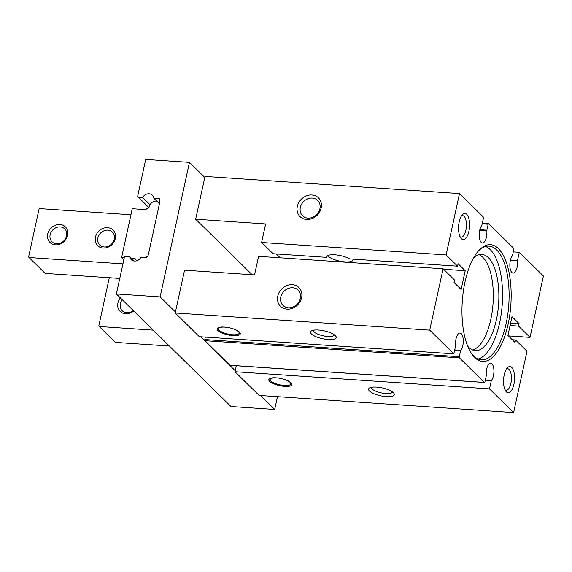 <?xml version="1.0" encoding="UTF-8"?>
<svg xmlns="http://www.w3.org/2000/svg" width="572" height="572" viewBox="0 0 572 572"><rect width="100%" height="100%" fill="white"/><g stroke="black" fill="none" stroke-linecap="round" stroke-linejoin="round"><path stroke-width="0.86" d="M513.62 412.576L526.998 351.222L515.544 339.968L515.007 342.413L507.907 335.435L511.997 316.681L519.097 323.659L518.568 326.104L530.022 337.358L543.4 276.004L519.276 252.302L517.467 260.589A9.202 3.825 93.9 0 1 513.091 273.094A9.202 3.825 93.9 0 1 509.859 266.03A9.202 3.825 93.9 0 1 512.34 255.82A0.879 0.365 93.9 0 0 512.533 255.369L513.828 249.428A0.879 0.365 93.9 0 0 513.685 248.298L488.674 223.723A0.879 0.365 93.9 0 0 488.559 223.666A0.879 0.365 93.9 0 0 488.173 224.224L486.879 230.166A0.879 0.365 93.9 0 0 486.843 230.766A9.202 3.825 93.9 0 1 482.432 242.971A9.202 3.825 93.9 0 1 479.193 235.757A9.202 3.825 93.9 0 1 481.81 225.554L483.619 217.267L459.495 193.572L446.117 254.926L457.571 266.18L458.108 263.735L465.208 270.713L461.118 289.461L454.018 282.489L454.547 280.044L443.093 268.79L429.715 330.144L453.839 353.846L455.648 345.552A9.202 3.825 93.9 0 1 460.024 333.054A9.202 3.825 93.9 0 1 463.256 340.118A9.202 3.825 93.9 0 1 460.775 350.321A0.879 0.365 93.9 0 0 460.582 350.779L459.287 356.721A0.879 0.365 93.9 0 0 459.43 357.85L484.441 382.425A0.879 0.365 93.9 0 0 484.563 382.482A0.879 0.365 93.9 0 0 484.942 381.924L486.236 375.983A0.879 0.365 93.9 0 0 486.272 375.375A9.202 3.825 93.9 0 1 490.683 363.17A9.202 3.825 93.9 0 1 493.922 370.391A9.202 3.825 93.9 0 1 491.305 380.587L489.496 388.874L513.62 412.576L259.13 395.424L235.006 371.721L489.496 388.874M512.298 339.747L515.544 339.968M459.495 193.572L205.005 176.412L204.783 177.434L189.454 162.369L145.71 159.424L137.68 196.267L138.331 197.19L142.6 197.476A6.571 5.627 -45.5 0 1 152.388 195.209A6.571 5.627 -45.5 0 1 153.847 198.234L159.359 198.606L159.145 199.592A2.188 1.873 -45.5 0 1 159.931 201.544L148.284 254.948A2.188 1.873 -45.5 0 1 146.682 256.735L146.468 257.722L140.962 257.35A6.571 5.627 -45.5 0 1 131.174 259.624A6.571 5.627 -45.5 0 1 129.715 256.592L125.447 256.306L124.41 257.114L116.381 293.958L160.117 296.911L175.447 311.969L184.556 270.177L254.54 274.896L258.587 256.349L443.093 268.79M276.312 253.961L280.23 257.808M204.783 177.434L195.667 219.219L265.651 223.938L261.611 242.485L273.066 253.739L326.855 257.371L327.113 256.206M392.435 391.899A10.775 3.296 12.3 0 1 392.428 391.942A10.775 3.296 12.3 0 1 383.576 393.293A10.775 3.296 12.3 0 1 372.129 388.989A10.775 3.296 12.3 0 1 371.378 387.351A10.775 3.296 12.3 0 1 371.385 387.308M369.491 391.048A13.149 4.018 12.3 0 1 369.533 387.938A13.149 4.018 12.3 0 1 381.474 387.759A13.149 4.018 12.3 0 1 393.35 392.657A13.149 4.018 12.3 0 1 393.858 393.243A13.149 4.018 12.3 0 1 385.507 396.546A13.149 4.018 12.3 0 1 369.491 391.048M269.641 381.367A11.833 3.618 12.3 0 1 269.669 378.564A11.833 3.618 12.3 0 1 280.423 378.399A11.833 3.618 12.3 0 1 291.112 382.811A11.833 3.618 12.3 0 1 291.57 383.34A11.833 3.618 12.3 0 1 284.048 386.314A11.833 3.618 12.3 0 1 269.641 381.367M200.7 336.779L235.228 370.699L235.006 371.721M116.381 293.958L230.945 406.513L274.682 409.459L277.477 396.661M260.482 395.509L274.682 409.459M175.447 311.969L175.225 312.984L199.349 336.686L453.839 353.846M218.003 330.637A11.833 3.618 12.3 0 1 218.039 327.835A11.833 3.618 12.3 0 1 228.786 327.677A11.833 3.618 12.3 0 1 239.475 332.082A11.833 3.618 12.3 0 1 239.933 332.611A11.833 3.618 12.3 0 1 232.418 335.585A11.833 3.618 12.3 0 1 218.003 330.637M311.404 333.976A13.149 4.018 12.3 0 1 311.44 330.873A13.149 4.018 12.3 0 1 323.38 330.688A13.149 4.018 12.3 0 1 335.263 335.585A13.149 4.018 12.3 0 1 335.771 336.179A13.149 4.018 12.3 0 1 327.42 339.482A13.149 4.018 12.3 0 1 311.404 333.976M175.225 312.984L429.715 330.144M236.307 365.744L235.228 370.699M205.334 337.087L204.797 339.561A0.879 0.365 93.9 0 0 204.94 340.697L229.951 365.265A0.879 0.365 93.9 0 0 230.066 365.322A0.879 0.365 93.9 0 0 230.194 365.286M485.321 380.187L491.305 380.587M466.731 214.293A13.149 5.47 93.9 0 0 462.355 214.686A13.149 5.47 93.9 0 0 458.608 226.154A13.149 5.47 93.9 0 0 460.782 238.016A13.149 5.47 93.9 0 0 461.397 238.753A13.149 5.47 93.9 0 0 468.904 231.281A13.149 5.47 93.9 0 0 466.731 214.293M511.718 367.396A13.149 5.47 93.9 0 0 507.343 367.789A13.149 5.47 93.9 0 0 503.596 379.257A13.149 5.47 93.9 0 0 505.77 391.119A13.149 5.47 93.9 0 0 506.384 391.856A13.149 5.47 93.9 0 0 513.892 384.377A13.149 5.47 93.9 0 0 511.718 367.396M498.426 248.634A58.523 24.339 93.9 0 0 478.95 250.4A58.523 24.339 93.9 0 0 462.276 301.437A58.523 24.339 93.9 0 0 471.95 354.247A58.523 24.339 93.9 0 0 474.688 357.514A58.523 24.339 93.9 0 0 508.108 324.245A58.523 24.339 93.9 0 0 498.426 248.634M287.022 309.145A13.149 11.261 -45.5 0 0 301.616 297.719A13.149 11.261 -45.5 0 0 292.356 284.684A13.149 11.261 -45.5 0 0 277.756 296.11A13.149 11.261 -45.5 0 0 287.022 309.145M443.565 269.255L465.208 270.713M327.749 255.67A13.192 4.033 -167.7 0 0 328.299 256.313A13.192 4.033 -167.7 0 0 342.313 261.59A13.192 4.033 -167.7 0 0 353.153 259.931A13.192 4.033 -167.7 0 0 353.081 259.137M457.571 266.18L349.699 258.909A13.192 4.033 -167.7 0 0 335.778 254.869A13.192 4.033 -167.7 0 0 326.841 256.757A13.192 4.033 -167.7 0 0 326.855 257.371M261.611 242.485L446.117 254.926M306.578 219.455A13.149 11.261 -45.5 0 0 321.171 208.029A13.149 11.261 -45.5 0 0 311.912 194.995A13.149 11.261 -45.5 0 0 297.311 206.42A13.149 11.261 -45.5 0 0 306.578 219.455M195.667 219.219L252.18 274.739M189.454 162.369L160.117 296.911M513.291 251.902L519.276 252.302M510.431 260.117L517.467 260.589M508.379 335.9L530.022 337.358M510.067 325.532L518.568 326.104M510.603 323.087L519.097 323.659M153.847 198.234L159.452 203.739M142.6 197.476L150.007 204.755M159.145 199.592L159.738 200.171M129.715 256.592L134.227 261.032M138.331 197.19L148.677 207.357M312.305 198.062A10.775 9.231 -45.5 0 0 301.508 204.333A10.775 9.231 -45.5 0 0 302.567 215.773A10.775 9.231 -45.5 0 0 307.929 218.111A10.775 9.231 -45.5 0 0 318.726 211.833A10.775 9.231 -45.5 0 0 317.667 200.4A10.775 9.231 -45.5 0 0 312.305 198.062M334.348 334.827A10.775 3.296 12.3 0 1 334.341 334.87A10.775 3.296 12.3 0 1 325.489 336.229A10.775 3.296 12.3 0 1 314.035 331.917A10.775 3.296 12.3 0 1 313.284 330.28A10.775 3.296 12.3 0 1 313.299 330.237M292.75 287.752A10.775 9.231 -45.5 0 0 281.953 294.022A10.775 9.231 -45.5 0 0 283.011 305.462A10.775 9.231 -45.5 0 0 288.374 307.8A10.775 9.231 -45.5 0 0 299.17 301.523A10.775 9.231 -45.5 0 0 298.112 290.09A10.775 9.231 -45.5 0 0 292.75 287.752M471.442 353.503A56.971 23.695 93.9 0 0 473.595 355.977A56.971 23.695 93.9 0 0 481.317 359.824A56.971 23.695 93.9 0 0 507.793 314.243A56.971 23.695 93.9 0 0 496.711 249.978A56.971 23.695 93.9 0 0 488.981 246.139A56.971 23.695 93.9 0 0 478.349 251.072M478.085 359.052A56.971 23.695 93.9 0 0 501.73 309.91A56.971 23.695 93.9 0 0 490.161 249.535A56.971 23.695 93.9 0 0 485.671 246.46M467.689 346.146A48.205 20.049 93.9 0 0 468.826 347.383A48.205 20.049 93.9 0 0 475.361 350.636A48.205 20.049 93.9 0 0 497.762 312.069A48.205 20.049 93.9 0 0 488.381 257.693A48.205 20.049 93.9 0 0 481.846 254.44A48.205 20.049 93.9 0 0 473.637 257.858M472.608 349.978A48.205 20.049 93.9 0 0 492.606 308.38A48.205 20.049 93.9 0 0 482.818 257.314A48.205 20.049 93.9 0 0 479.036 254.719M505.004 389.761A10.775 4.483 93.9 0 0 506.177 390.226A10.775 4.483 93.9 0 0 511.182 381.61A10.775 4.483 93.9 0 0 509.087 369.455A10.775 4.483 93.9 0 0 507.621 368.726A10.775 4.483 93.9 0 0 506.406 369.04M460.017 236.658A10.775 4.483 93.9 0 0 461.189 237.13A10.775 4.483 93.9 0 0 466.194 228.507A10.775 4.483 93.9 0 0 464.099 216.352A10.775 4.483 93.9 0 0 462.634 215.63A10.775 4.483 93.9 0 0 461.418 215.937M239.532 332.139A10.954 3.346 12.3 0 1 238.824 333.805L238.338 334.084A10.518 3.217 12.3 0 1 228.786 334.227A10.518 3.217 12.3 0 1 219.283 330.309A10.518 3.217 12.3 0 1 218.876 329.837A10.518 3.217 12.3 0 1 226.555 327.306M218.876 329.837L218.547 329.386A10.954 3.346 12.3 0 1 218.597 327.577M232.411 328.578A10.518 3.217 12.3 0 1 238.374 331.596A10.518 3.217 12.3 0 1 238.338 334.084M291.169 382.868A10.954 3.346 12.3 0 1 290.462 384.534L289.975 384.813A10.518 3.217 12.3 0 1 280.423 384.956A10.518 3.217 12.3 0 1 270.921 381.038A10.518 3.217 12.3 0 1 270.513 380.566A10.518 3.217 12.3 0 1 278.192 378.028M270.513 380.566L270.184 380.115A10.954 3.346 12.3 0 1 270.234 378.307M284.048 379.308A10.518 3.217 12.3 0 1 290.004 382.325A10.518 3.217 12.3 0 1 289.975 384.813M120.399 297.912A10.954 9.381 -45.5 0 0 118.147 308.122A10.954 9.381 -45.5 0 0 125.654 313.813A10.954 9.381 -45.5 0 0 133.712 310.989M109.702 277.756L109.223 278.128L98.806 325.897L99.242 326.512L153.217 330.151M99.242 326.512L115.394 342.385L169.369 346.024M122.265 299.749A9.059 7.758 -45.5 0 0 122.222 310.775A9.059 7.758 -45.5 0 0 126.734 312.734A9.059 7.758 -45.5 0 0 133.247 310.532M131.467 258.315L134.985 258.551L136.665 260.789M156.742 201.079A6.571 5.627 -45.5 0 0 149.178 206.978L145.653 209.631L132.254 208.73L121.586 257.65L123.817 259.845M130.938 214.765L39.704 208.616L39.018 209.159L28.6 256.928L29.036 257.536L122.937 263.871M29.036 257.536L45.188 273.409L119.762 278.435M121.586 257.65L124.253 257.829M103.16 248.055A10.954 9.381 -45.5 0 0 115.322 238.538A10.954 9.381 -45.5 0 0 107.608 227.67A10.954 9.381 -45.5 0 0 95.445 237.194A10.954 9.381 -45.5 0 0 103.16 248.055M55.441 244.837A10.954 9.381 -45.5 0 0 67.61 235.321A10.954 9.381 -45.5 0 0 59.888 224.46A10.954 9.381 -45.5 0 0 47.726 233.977A10.954 9.381 -45.5 0 0 55.441 244.837M56.528 243.765A9.059 7.758 -45.5 0 0 65.601 238.488A9.059 7.758 -45.5 0 0 64.715 228.871A9.059 7.758 -45.5 0 0 60.203 226.905A9.059 7.758 -45.5 0 0 51.13 232.182A9.059 7.758 -45.5 0 0 52.016 241.799A9.059 7.758 -45.5 0 0 56.528 243.765M104.247 246.975A9.059 7.758 -45.5 0 0 113.32 241.706A9.059 7.758 -45.5 0 0 112.427 232.089A9.059 7.758 -45.5 0 0 107.922 230.123A9.059 7.758 -45.5 0 0 98.842 235.399A9.059 7.758 -45.5 0 0 99.735 245.016A9.059 7.758 -45.5 0 0 104.247 246.975M454.697 349.914L460.775 350.321M454.597 350.371L460.582 350.779M204.797 339.561L459.287 356.721M204.94 340.697L459.43 357.85M229.951 365.265L484.441 382.425M482.189 223.816L488.173 224.224M479.851 229.687L486.879 230.166M479.701 230.287L486.843 230.766M484.563 382.482L230.066 365.322M488.559 223.666L482.318 223.244"/></g></svg>
